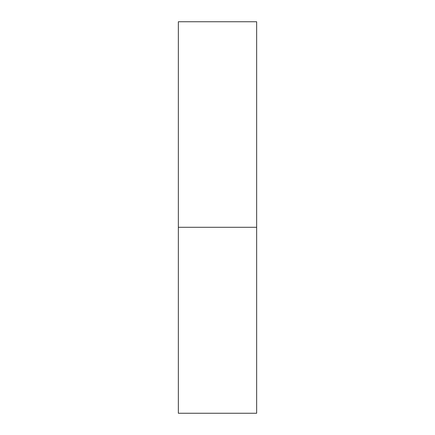 <?xml version="1.0" encoding="UTF-8"?>
<svg xmlns="http://www.w3.org/2000/svg" width="435" height="435" viewBox="0 0 435 435"><rect width="100%" height="100%" fill="white"/><g stroke="black" fill="none" stroke-linecap="round" stroke-linejoin="round"><path stroke-width="0.65" d="M178.35 227.287L256.65 227.287L256.65 21.75L178.35 21.75L178.35 413.25L256.65 413.25L256.65 227.287L178.35 227.287"/></g></svg>
